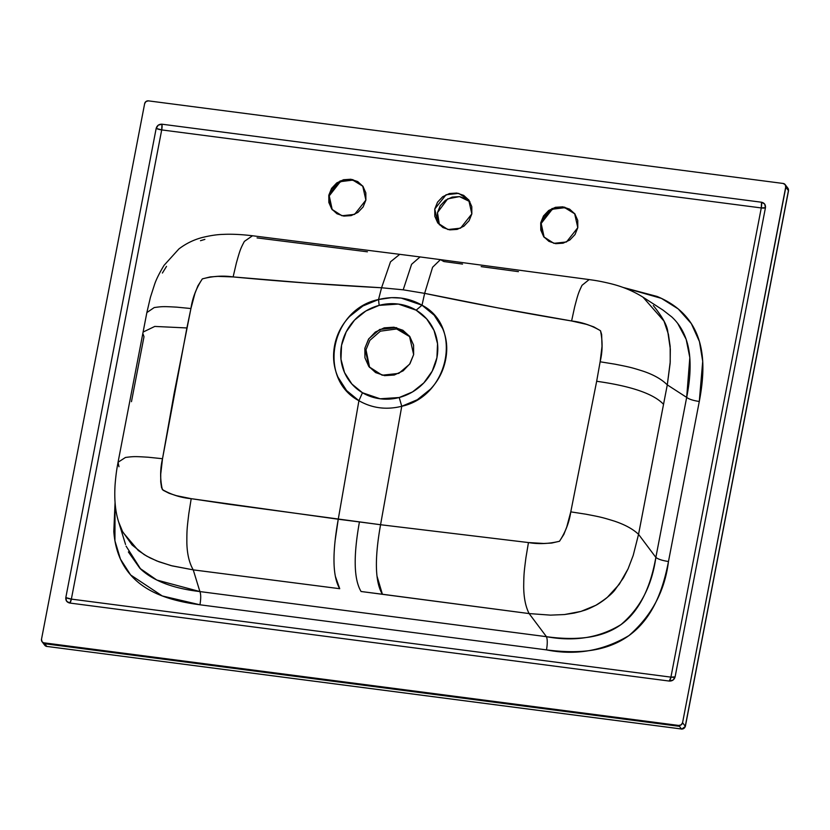<?xml version="1.0" encoding="UTF-8"?>
<svg xmlns="http://www.w3.org/2000/svg" width="830" height="830" viewBox="0 0 830 830"><rect width="100%" height="100%" fill="white"/><g stroke="black" fill="none" stroke-linecap="round" stroke-linejoin="round"><path stroke-width="1.25" d="M379.767 529.457L380.565 524.726C374.455 558.974 375.067 582.152 382.402 594.249L529.125 613.577C525.629 606.772 523.813 597.808 523.689 586.665C523.844 573.81 524.031 572.451 525.94 557.594L528.451 542.561L380.565 524.726L227.918 504.142L191.201 498.674L176.344 495.655L169.092 493.29L163.188 490.281L161.591 487.75L160.73 481.908L160.73 474.075L162.514 458.72L186.895 327.954L154.774 326.429L143.102 332.062L118.047 462.269L125.455 457.465C133.921 456.355 135.134 456.438 148.207 457.226L162.514 458.72L174.207 393.036L190.931 308.532L194.946 293.384L197.893 285.862L202.333 278.89L210.146 276.93L217.917 276.369L233.116 276.919L307.131 283.082L381.572 287.761L378.522 299.537L362.897 305.99L349.669 316.417C341.784 324.665 336.752 334.355 334.594 345.508C332.498 356.755 333.639 367.327 338.018 377.204L346.608 390.577L358.913 400.703L338.256 519.227L358.913 400.703C372.099 408.236 386.386 410.093 401.762 406.275L380.565 524.726L359.432 521.935C353.29 556.204 353.829 579.392 361.071 591.5L382.402 594.249L377.017 576.155M653.303 305.554C662.371 316.759 667.206 325.495 667.787 331.761L670.329 349.067L670.142 363.25L667.289 384.881C661.728 379.32 653.698 374.755 643.209 371.207C630.987 367.327 629.648 367.088 615.051 364.194L600.132 361.787C602.622 351.557 602.736 341.203 600.495 330.734C591.479 325.391 581.851 322.144 571.6 320.971L574.651 306.944L571.6 320.971C522.755 312.837 473.774 303.635 424.638 293.363L432.596 267.25L440.429 259.634L432.596 267.25L424.638 293.363L403.204 289.815L381.572 287.761L378.532 299.537L391.48 297.648L401.17 298.095L422.014 305.201L424.638 293.363L422.014 305.201L434.183 315.213L442.587 328.452C446.82 338.277 447.816 348.766 445.575 359.919C443.313 371.135 438.271 380.897 430.438 389.177L417.303 399.728L401.762 406.275L380.565 524.726L528.451 542.561L543.806 543.474L551.639 543.069L559.503 541.253L563.871 534.375L566.776 526.915L570.781 511.861L596.666 381.281L570.781 511.861L585.814 514.185C600.515 516.997 601.864 517.256 614.2 521.064C624.824 524.601 632.937 529.032 638.55 534.333L663.533 404.324L638.55 534.333C632.906 529.011 624.793 524.581 614.2 521.064C601.854 517.256 600.515 516.997 585.814 514.185L570.781 511.861C569.276 522.205 565.521 531.999 559.503 541.253C548.941 543.847 538.587 544.293 528.451 542.561L525.94 557.594C524.031 572.451 523.855 573.81 523.689 586.665C523.803 597.766 525.618 606.74 529.125 613.577L550.498 615.134L564.442 614.553L580.979 611.409C584.59 610.071 585.275 610.683 595.816 605.298C596.189 605.257 602.798 601.273 607.218 597.455L619.284 584.279L628.092 568.82L633.207 555.415L638.55 534.333L655.856 557.418L686.669 397.394L667.289 384.881L663.533 404.324C653.708 393.845 631.412 386.158 596.666 381.281L600.132 361.787L596.666 381.281C631.412 386.158 653.708 393.845 663.533 404.324L667.289 384.881C661.759 379.331 653.729 374.776 643.209 371.207C630.987 367.327 629.648 367.088 615.051 364.194L600.132 361.787L602.009 346.38L601.646 334.542L600.495 330.734L593.74 326.864L586.478 324.343L571.6 320.971L498.135 307.94L424.638 293.363L403.204 289.815L411.587 264.314L420.042 256.937L399.749 254.333L390.505 261.813L381.572 287.761L403.204 289.815L411.597 264.303L420.042 256.927L440.429 259.634L443.884 261.543L462.528 264.075M118.981 466.719L118.047 462.269C117.59 465.215 116.231 470.506 115.08 484.772C114.167 499.587 115.38 512.058 118.721 522.174M785.865 187.03L682.571 722.702L685.279 726.271L682.571 722.702A3.31 3.113 142.8 0 1 678.784 725.451L681.202 724.818L682.571 722.702L785.72 187.03L787.888 188.182L788.5 190.817L787.888 188.182L785.17 184.623A3.31 3.113 142.8 0 1 785.72 187.03L785.222 184.685L783.147 183.461L148.446 100.866L146.018 101.499L144.659 103.605L41.5 639.276L41.998 641.632L44.747 643.738L44.073 642.845L678.784 725.451L679.459 726.343L44.747 643.738L46.781 646.414A3.31 0.809 97.4 0 0 46.978 646.539A3.31 0.809 97.4 0 0 47.165 646.466M126.077 546.119L140.675 569.079C153.436 580.948 173.179 588.449 199.895 591.572L193.245 569.868L172.163 565.894L158.935 561.775L150.126 557.926L144.098 554.554L132.074 544.957L122.259 531.107M121.471 529.447L119.52 524.612M685.175 726.675L681.669 729.134A3.31 0.809 -82.6 0 1 681.492 729.01L46.781 646.414L44.747 643.738L679.459 726.343L681.492 729.01L678.784 725.451L44.073 642.845A3.31 3.113 142.8 0 1 41.5 639.276L144.659 103.605A3.31 3.113 142.8 0 1 148.446 100.866L783.147 183.461A3.31 3.113 142.8 0 1 785.18 184.623M481.182 266.617L518.439 271.649M257.072 237.909L367.431 251.812M437.524 219.846L437.472 212.615L440.232 205.747L445.409 200.3L452.194 197.094L459.561 196.606L466.387 198.941M131.462 401.668L143.995 336.721L143.134 334.189M125.548 544.47L118.711 522.153L122.83 532.206L138.309 550.529L146.744 556.131L156.901 560.987L171.136 565.635L193.245 569.868L199.895 591.572L546.451 636.683L529.125 613.577L546.451 636.683C562.719 638.924 577.275 639.027 590.13 636.973C606.408 634.182 619.512 627.625 629.441 617.281C642.275 603.97 651.083 584.019 655.856 557.418L638.55 534.333L633.207 555.415L628.092 568.82L623.455 577.825L615.487 589.155C612.53 593.543 605.973 598.918 595.816 605.298L580.979 611.409L574.101 613.1L564.442 614.553L550.498 615.134L529.125 613.577L361.071 591.5C353.829 579.392 353.29 556.204 359.432 521.935L338.256 519.227C332.104 553.465 332.591 576.622 339.719 588.698L335.507 576.726M335.123 540.517L338.256 519.227L191.201 498.674L188.804 513.718C187.02 528.586 186.833 529.945 186.854 542.82C187.124 553.994 189.261 562.999 193.245 569.868C189.25 562.968 187.113 553.952 186.854 542.82C186.823 529.945 187.02 528.586 188.804 513.718L191.201 498.674C180.961 497.751 171.343 494.711 162.338 489.565C160.034 479.232 160.097 468.95 162.514 458.72L148.207 457.226C135.134 456.438 133.921 456.355 125.455 457.465L118.047 462.279M193.245 569.868L339.719 588.698L193.245 569.868M186.895 327.954L190.931 308.532L176.749 307.152C163.8 306.457 162.597 306.374 154.214 307.567L146.858 312.578L154.214 307.567C162.597 306.374 163.8 306.457 176.749 307.152L190.931 308.532C192.415 298.146 196.212 288.269 202.333 278.89C212.833 276.11 223.094 275.446 233.116 276.919C282.169 281.526 331.647 285.136 381.572 287.761L390.505 261.813L399.738 254.333L252.517 235.762L244.373 241.395C240.285 249.104 239.984 250.287 236.394 262.923L233.116 276.919L236.394 262.923C239.984 250.287 240.285 249.104 244.373 241.395L252.465 235.751C241.24 234.423 231.435 233.967 223.052 234.392C217.107 234.527 210.156 235.564 202.198 237.525C193.66 239.777 185.889 243.595 178.886 248.959L164.05 265.341C159.287 273.257 156.092 279.71 154.484 284.7L150.427 297.306L146.869 312.537M574.651 306.944C577.981 294.276 578.292 293.094 582.006 285.333L589.144 279.575L582.006 285.333C578.303 293.094 577.981 294.276 574.651 306.944M369.641 367.524L365.989 349.741L369.879 340.352L380.379 331.17L396.647 328.96L409.999 336.835M409.989 336.835L396.647 328.96L380.379 331.17L369.879 340.352L365.989 349.741L369.63 367.514M413.641 354.607L409.647 364.163L398.784 373.396L382.174 375.212L369.049 366.777L364.858 348.258L368.852 338.692L379.715 329.458L396.325 327.643L409.449 336.077L413.641 354.607L413.568 345.093L409.792 336.544L402.892 330.267L393.918 327.207L384.228 327.84L375.305 332.062L368.499 339.231L364.858 348.258L364.93 357.761L368.707 366.31L375.606 372.587L384.581 375.648L394.271 375.025L403.193 370.803L409.999 363.633L413.641 354.607M398.369 304.07L416.152 310.181L426.693 318.917L434.028 330.433L437.535 343.734L436.922 357.699L432.223 371.135L423.85 382.879L412.52 391.926L399.199 397.518L380.13 398.784L362.471 392.746L351.899 384.041L344.523 372.556L340.974 359.255L341.555 345.29L346.214 331.855L354.545 320.089L365.854 311.001L379.165 305.367L398.369 304.07M655.856 557.418C658.149 559.223 662.35 560.582 668.472 561.505C664.83 591.043 651.664 615.736 628.964 635.583C603.057 650.928 575.574 655.69 546.493 649.88C547.53 643.769 547.52 639.37 546.451 636.683C574.464 641.849 599.312 637.834 620.965 624.616C640.314 608.141 651.944 585.741 655.856 557.418L686.669 397.394C688.962 399.199 693.175 400.558 699.285 401.481L668.472 561.505C662.35 560.582 658.149 559.223 655.856 557.418M128.37 551.94L139.855 568.28L156.797 580.035L199.895 591.572C200.964 594.27 200.985 598.669 199.937 604.779L162.265 595.95L130.642 574.972L120.443 559.109L114.934 540.828L115.059 502.264M546.451 636.683C547.52 639.37 547.53 643.769 546.493 649.88L199.937 604.779C200.985 598.669 200.964 594.27 199.895 591.572L546.451 636.683M399.199 397.518L401.762 406.275C386.386 410.093 372.099 408.236 358.913 400.703L362.471 392.746A49.603 46.667 -37.2 0 0 399.199 397.518A49.603 46.667 -37.2 0 0 436.922 357.699A49.603 46.667 -37.2 0 0 416.152 310.181L422.014 305.201C463.109 326.418 449.238 396.086 401.762 406.275L399.199 397.518M362.471 392.746L358.913 400.703C317.402 378.999 330.475 309.248 378.522 299.537L379.165 305.367A49.603 46.667 -37.2 0 0 341.555 345.29A49.603 46.667 -37.2 0 0 362.471 392.746M669.312 681.067L69.751 603.037L66.587 601.179L65.819 597.579L156.175 128.391L158.25 125.164L161.954 124.199L761.525 202.23L764.689 204.087L765.457 207.676L675.101 676.875L673.016 680.102L669.312 681.067L69.751 603.037A5.509 1.349 97.4 0 0 71.359 599.104L670.92 677.135A5.509 1.349 -82.6 0 1 669.312 681.067L670.92 677.135L761.276 207.936L161.705 129.916L71.359 599.104L670.92 677.135L761.276 207.936L161.705 129.916A5.509 1.349 97.4 0 0 161.954 124.199L761.525 202.23A5.509 1.349 -82.6 0 1 761.276 207.936A5.509 1.287 -169.1 0 0 765.457 207.676L675.101 676.875A5.509 1.287 10.9 0 1 670.92 677.135L675.101 676.875C674.23 679.739 672.3 681.139 669.312 681.067M685.341 726.499A3.31 0.768 10.9 0 0 685.279 726.271L788.427 190.599L685.279 726.271A3.31 3.113 -37.2 0 1 681.492 729.01L46.781 646.414L44.758 645.252A3.31 3.113 -37.2 0 0 46.781 646.414L681.907 729.041M574.837 213.881L564.774 207.687L552.282 209.233L541.17 223.436L544.138 237.214M577.804 227.659L566.506 241.955L553.88 243.335L543.909 236.924L540.714 222.834L552.012 208.548L564.639 207.168L574.619 213.58L577.804 227.659L575.034 234.527L569.868 239.984L563.082 243.19L555.716 243.667L548.889 241.343L543.64 236.571L540.776 230.066L540.714 222.834L543.484 215.976L548.661 210.519L555.446 207.313L562.813 206.836L569.639 209.16L574.879 213.933L577.753 220.427L577.804 227.659M471.845 213.87L460.546 228.167L447.92 229.547L437.939 223.135L434.754 209.046L446.052 194.76L458.679 193.38L468.66 199.791L471.845 213.87L469.075 220.739L463.908 226.185L457.123 229.402L449.756 229.879L442.93 227.555L437.68 222.772L434.816 216.277L434.754 209.046L437.524 202.188L442.691 196.731L449.476 193.525L456.842 193.048L463.669 195.372L468.919 200.144L471.793 206.639L471.845 213.87M469.894 201.659L459.457 196.596L447.671 198.878L437.472 212.615L439.412 224.826M570.086 209.751L563.259 207.427L555.893 207.905L549.107 211.111L543.941 216.568L541.17 223.436L541.222 230.667L544.096 237.162M362.918 186.294L352.843 180.11L340.352 181.656L329.251 195.849L332.208 209.637M365.885 200.082L354.586 214.379L341.96 215.759L331.979 209.347L328.794 195.257L340.093 180.971L352.719 179.591L362.7 186.003L365.885 200.082L363.115 206.95L357.948 212.397L351.163 215.613L343.796 216.091L336.97 213.767L331.72 208.984L328.846 202.489L328.794 195.257L331.564 188.389L336.731 182.942L343.516 179.737L350.882 179.249L357.709 181.583L362.959 186.356L365.823 192.851L365.885 200.082M358.166 182.175L351.339 179.851L343.973 180.328L337.188 183.534L332.021 188.991L329.251 195.849L329.303 203.08L332.166 209.585M162.4 273.029L166.519 266.378M200.497 240.7L204.875 239.382M642.991 297.171L663.959 321.034L668.409 334.272L670.173 346.421L670.215 361.994L667.289 384.881L686.669 397.394C689.906 381.261 690.851 366.943 689.512 354.452C687.624 338.63 681.71 326.117 671.771 316.925L662.973 310.078L643.001 297.182C629.638 288.819 617.655 285.427 610.693 283.673C597.745 280.561 592.879 280.167 589.144 279.575L440.429 259.634M622.884 287.377L661.417 298.375L678.245 308.947L691.328 323.617L699.462 341.618L702.709 361.32L699.285 401.481C693.175 400.558 688.962 399.199 686.669 397.394L689.823 357.606L686.182 339.377L677.84 323.648M379.165 305.367L378.532 299.537C394.209 295.729 408.702 297.617 422.014 305.201L416.152 310.181A49.603 46.667 -37.2 0 0 379.165 305.367M622.894 287.388L657.049 296.435C671.138 302.286 681.98 310.493 689.574 321.044C697.159 331.585 701.495 344.481 702.605 359.722C703.456 371.612 702.356 385.535 699.285 401.481L668.472 561.505C665.401 577.452 661.22 590.981 655.928 602.072C649.143 616.306 640.158 627.48 628.964 635.583C617.779 643.675 604.406 648.707 588.823 650.689C576.653 652.235 562.553 651.965 546.493 649.88L199.937 604.779C183.887 602.684 170.358 599.364 159.37 594.799C145.281 588.947 134.429 580.751 126.845 570.189C119.261 559.648 114.914 546.752 113.814 531.522L115.069 502.295M65.819 597.579L156.175 128.391A5.509 1.287 -169.1 0 0 161.705 129.916L71.359 599.104A5.509 1.287 10.9 0 1 65.819 597.579L71.359 599.104L69.751 603.037C66.877 602.352 65.57 600.536 65.819 597.579M156.175 128.391C157.046 125.517 158.976 124.127 161.954 124.199L161.705 129.916L156.175 128.391M761.276 207.936L761.525 202.23C764.399 202.914 765.706 204.73 765.457 207.676L761.276 207.936M788.355 190.983A3.31 0.768 -169.1 0 0 788.5 190.827A3.31 0.768 -169.1 0 0 788.427 190.599L785.72 187.03L788.427 190.599A3.31 3.113 -37.2 0 0 787.888 188.192M146.858 312.578L143.102 332.062M575.066 214.171L574.619 213.58M544.356 237.515L543.909 236.924M363.146 186.594L362.7 186.003M332.436 209.938L331.979 209.347M42.05 641.694L44.758 645.252L46.968 646.539M681.669 729.134L685.341 726.478L788.5 190.817"/></g></svg>
